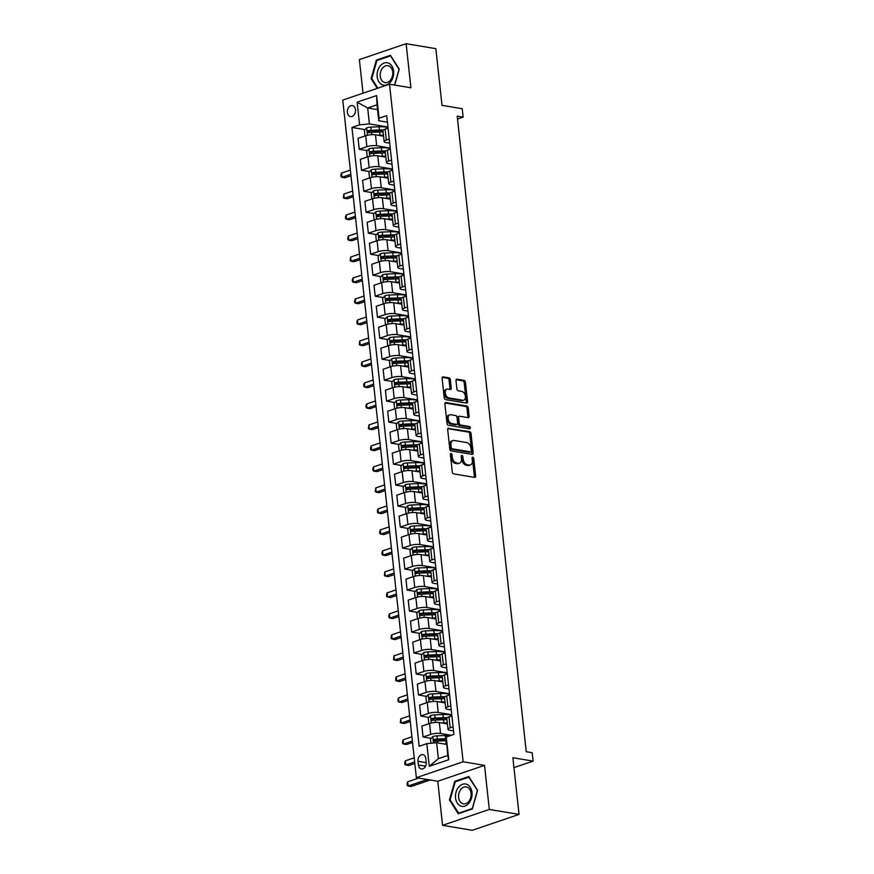 <?xml version="1.0" encoding="UTF-8"?>
<svg xmlns="http://www.w3.org/2000/svg" width="874" height="874" viewBox="0 0 874 874"><rect width="100%" height="100%" fill="white"/><g stroke="black" fill="none" stroke-linecap="round" stroke-linejoin="round"><path stroke-width="1.31" d="M451.082 453.508A1.202 0.776 71.2 0 0 450.383 454.524L452.284 472.036A1.715 1.103 71.2 0 0 453.639 473.883L474.648 477.401A1.715 1.103 71.2 0 0 475.019 477.368A1.715 1.103 71.2 0 0 475.631 475.948L473.73 458.435A1.202 0.776 71.2 0 0 472.091 458.162L472.342 460.423A5.484 3.529 71.2 0 1 470.376 464.99A5.484 3.529 71.2 0 1 469.185 465.077L467.426 464.782A5.484 3.529 71.2 0 1 463.122 458.883L462.87 456.61A1.202 0.776 71.2 0 0 461.243 456.337L461.483 458.61A5.484 3.529 71.2 0 1 459.516 463.176A5.484 3.529 71.2 0 1 458.326 463.264L456.578 462.969A5.484 3.529 71.2 0 1 452.262 457.069L452.022 454.797A1.202 0.776 71.2 0 0 451.082 453.508M347.371 112.451A5.583 4.031 -80.5 0 0 350.496 116.592A5.583 4.031 -80.5 0 0 355.467 109.709A5.583 4.031 -80.5 0 0 352.342 105.568A5.583 4.031 -80.5 0 0 347.371 112.451M450.339 379.709A1.715 1.103 71.2 0 0 448.996 377.863L443.096 376.88A1.715 1.103 71.2 0 0 442.725 376.913A1.715 1.103 71.2 0 0 442.113 378.333L444.221 397.79A1.715 1.103 71.2 0 0 445.565 399.626L466.574 403.143A1.715 1.103 71.2 0 0 466.945 403.111A1.715 1.103 71.2 0 0 467.568 401.69L465.449 382.233A1.715 1.103 71.2 0 0 464.105 380.398L456.982 379.207A1.715 1.103 71.2 0 0 456.61 379.229A1.715 1.103 71.2 0 0 455.999 380.66L456.905 388.985A1.715 1.103 71.2 0 0 458.249 390.82L461.778 391.41A4.578 2.95 71.2 0 1 465.263 395.605A4.578 2.95 71.2 0 1 463.733 400.161A4.578 2.95 71.2 0 1 462.739 400.237L448.908 397.921A4.578 2.95 71.2 0 1 445.423 393.726A4.578 2.95 71.2 0 1 446.953 389.17A4.578 2.95 71.2 0 1 447.947 389.105L450.252 389.487A1.715 1.103 71.2 0 0 450.623 389.465A1.715 1.103 71.2 0 0 451.246 388.034L450.339 379.709L449.072 380.135A1.715 1.103 71.2 0 0 447.728 378.3L442.233 377.382M489.309 809.444L484.524 765.362L437.776 781.247L442.561 825.329L489.309 809.444L519.036 814.404L512.885 757.736L533.096 761.112L532.19 752.722L526.235 751.727L457.189 116.122L463.133 117.116L462.226 108.726L442.015 105.339L435.853 48.671L406.126 43.7L359.378 59.596L363.027 93.201M484.524 765.362L463.122 761.778L389.509 84.199L410.911 87.782L406.126 43.7M448.668 428.14A1.715 1.103 71.2 0 0 448.296 428.173A1.715 1.103 71.2 0 0 447.674 429.593L449.793 449.05A1.715 1.103 71.2 0 0 451.137 450.886L472.146 454.404A1.715 1.103 71.2 0 0 472.517 454.371A1.715 1.103 71.2 0 0 473.14 452.951L471.02 433.504A1.715 1.103 71.2 0 0 469.677 431.658L447.98 428.38M447.007 423.42L444.888 403.963A1.715 1.103 71.2 0 1 445.511 402.543A1.715 1.103 71.2 0 1 445.882 402.51L466.891 406.028A1.715 1.103 71.2 0 1 468.235 407.863L469.141 416.188A1.715 1.103 71.2 0 1 468.53 417.619A1.715 1.103 71.2 0 1 468.158 417.641L459.637 416.221A1.715 1.103 71.2 0 0 459.265 416.253A1.715 1.103 71.2 0 0 458.642 417.674L459.243 423.202A1.715 1.103 71.2 0 0 460.587 425.037L469.458 426.523A1.202 0.776 71.2 0 1 469.709 428.828L448.351 425.256A1.715 1.103 71.2 0 1 447.007 423.42M519.036 814.404L472.288 830.3L442.561 825.329M426.228 762.303L425.824 758.61A5.408 3.911 -80.5 0 0 422.798 754.612A5.408 3.911 -80.5 0 0 417.991 761.276L418.395 764.969A5.408 3.911 -80.5 0 0 421.421 768.978A5.408 3.911 -80.5 0 0 426.228 762.303M463.122 761.778L416.363 777.674L342.761 100.095L389.509 84.199M446.275 737.033L448.744 759.703L429.287 766.312L426.818 743.643L436.629 742.725L438.366 758.676L447.717 755.497L446.275 737.033L453.923 734.433L386.701 115.63L379.054 118.23L378.759 120.743L377.022 104.793L367.67 107.972L369.407 123.922L387.936 127.014M365.037 129.625L351.949 127.44L419.17 746.243L426.818 743.643M351.949 127.44L359.596 124.84L357.138 102.171L376.596 95.561L379.054 118.23M437.776 781.247L416.363 777.674M457.506 119.028L463.133 117.116M513.956 767.623L533.096 761.112M436.629 742.725L446.505 744.375M377.546 109.621L367.67 107.972L357.138 102.171M367.32 150.623L359.225 149.268L358.045 138.354L365.682 135.754A6.981 1.748 -6.2 0 1 375.492 134.825L383.555 136.18M359.225 149.268L366.872 146.668A6.981 1.748 -6.2 0 1 376.683 145.75L390.219 148.012M369.604 171.61L361.508 170.255L360.317 159.341L367.965 156.741A6.981 1.748 -6.2 0 1 377.776 155.823L385.838 157.167M361.508 170.255L369.156 167.655A6.981 1.748 -6.2 0 1 378.966 166.737L392.492 168.999M371.876 192.597L363.792 191.253L362.601 180.328L370.248 177.739A6.981 1.748 -6.2 0 1 380.059 176.81L388.122 178.154M363.792 191.253L371.428 188.653A6.981 1.748 -6.2 0 1 381.239 187.724L394.775 189.986M374.159 213.595L366.064 212.24L364.884 201.326L372.532 198.726A6.981 1.748 -6.2 0 1 382.342 197.797L390.405 199.152M366.064 212.24L373.711 209.64A6.981 1.748 -6.2 0 1 383.522 208.722L397.058 210.984M376.443 234.582L368.347 233.227L367.167 222.313L374.804 219.713A6.981 1.748 -6.2 0 1 384.615 218.795L392.677 220.139M368.347 233.227L375.995 230.627A6.981 1.748 -6.2 0 1 385.805 229.709L399.342 231.971M378.715 255.569L370.631 254.225L369.44 243.3L377.087 240.711A6.981 1.748 -6.2 0 1 386.898 239.782L394.961 241.126M370.631 254.225L378.267 251.625A6.981 1.748 -6.2 0 1 388.078 250.696L401.614 252.957M380.998 276.566L372.914 275.212L371.723 264.298L379.371 261.697A6.981 1.748 -6.2 0 1 389.181 260.769L397.244 262.124M372.914 275.212L380.551 272.612A6.981 1.748 -6.2 0 1 390.361 271.694L403.897 273.955M383.282 297.553L375.186 296.199L374.006 285.285L381.643 282.684A6.981 1.748 -6.2 0 1 391.454 281.767L399.516 283.11M375.186 296.199L382.834 293.598A6.981 1.748 -6.2 0 1 392.644 292.681L406.181 294.942M385.565 318.54L377.47 317.196L376.279 306.271L383.926 303.682A6.981 1.748 -6.2 0 1 393.737 302.754L401.8 304.108M377.47 317.196L385.117 314.596A6.981 1.748 -6.2 0 1 394.928 313.668L408.464 315.929M387.838 339.538L379.753 338.183L378.562 327.269L386.21 324.669A6.981 1.748 -6.2 0 1 396.02 323.751L404.083 325.095M379.753 338.183L387.39 335.583A6.981 1.748 -6.2 0 1 397.2 334.666L410.736 336.927M390.121 360.525L382.025 359.17L380.846 348.256L388.493 345.656A6.981 1.748 -6.2 0 1 398.304 344.738L406.366 346.082M382.025 359.17L389.673 356.57A6.981 1.748 -6.2 0 1 399.484 355.652L413.02 357.914M392.404 381.512L384.309 380.168L383.129 369.254L390.765 366.654A6.981 1.748 -6.2 0 1 400.576 365.725L408.639 367.08M384.309 380.168L391.956 377.568A6.981 1.748 -6.2 0 1 401.767 376.639L415.303 378.901M394.677 402.51L386.592 401.155L385.401 390.241L393.049 387.641A6.981 1.748 -6.2 0 1 402.859 386.723L410.922 388.067M386.592 401.155L394.24 398.555A6.981 1.748 -6.2 0 1 404.05 397.637L417.575 399.899M396.96 423.497L388.875 422.142L387.685 411.228L395.332 408.628A6.981 1.748 -6.2 0 1 405.143 407.71L413.205 409.054M388.875 422.142L396.512 419.542A6.981 1.748 -6.2 0 1 406.323 418.624L419.859 420.886M399.243 444.484L391.148 443.14L389.968 432.226L397.604 429.626A6.981 1.748 -6.2 0 1 407.415 428.697L415.478 430.052M391.148 443.14L398.795 440.54A6.981 1.748 -6.2 0 1 408.606 439.611L422.142 441.873M401.527 465.481L393.431 464.127L392.24 453.213L399.888 450.613A6.981 1.748 -6.2 0 1 409.698 449.695L417.761 451.039M393.431 464.127L401.079 461.527A6.981 1.748 -6.2 0 1 410.889 460.609L424.425 462.87M403.799 486.468L395.714 485.114L394.524 474.2L402.171 471.599A6.981 1.748 -6.2 0 1 411.982 470.682L420.044 472.026M395.714 485.114L403.351 482.514A6.981 1.748 -6.2 0 1 413.162 481.596L426.698 483.857M406.082 507.455L397.987 506.112L396.807 495.197L404.454 492.597A6.981 1.748 -6.2 0 1 414.265 491.669L422.328 493.023M397.987 506.112L405.634 503.511A6.981 1.748 -6.2 0 1 415.445 502.583L428.981 504.844M408.366 528.453L400.27 527.098L399.09 516.184L406.727 513.584A6.981 1.748 -6.2 0 1 416.537 512.667L424.6 514.01M400.27 527.098L407.918 524.498A6.981 1.748 -6.2 0 1 417.728 523.581L431.264 525.842M410.649 549.44L402.553 548.085L401.363 537.171L409.01 534.571A6.981 1.748 -6.2 0 1 418.821 533.653L426.883 534.997M402.553 548.085L410.201 545.496A6.981 1.748 -6.2 0 1 420.012 544.568L433.548 546.829M412.921 570.427L404.837 569.083L403.646 558.169L411.293 555.569A6.981 1.748 -6.2 0 1 421.104 554.64L429.167 555.995M404.837 569.083L412.473 566.483A6.981 1.748 -6.2 0 1 422.284 565.554L435.82 567.816M415.205 591.425L407.109 590.07L405.929 579.156L413.577 576.556A6.981 1.748 -6.2 0 1 423.387 575.638L431.45 576.982M407.109 590.07L414.757 587.47A6.981 1.748 -6.2 0 1 424.567 586.552L438.103 588.814M417.488 612.412L409.393 611.057L408.213 600.143L415.849 597.543A6.981 1.748 -6.2 0 1 425.66 596.625L433.723 597.969M409.393 611.057L417.04 608.468A6.981 1.748 -6.2 0 1 426.851 607.539L440.387 609.801M419.76 633.41L411.676 632.055L410.485 621.141L418.133 618.541A6.981 1.748 -6.2 0 1 427.943 617.612L436.006 618.967M411.676 632.055L419.323 629.455A6.981 1.748 -6.2 0 1 429.134 628.526L442.659 630.788M422.044 654.397L413.959 653.042L412.768 642.128L420.416 639.528A6.981 1.748 -6.2 0 1 430.227 638.61L438.289 639.954M413.959 653.042L421.596 650.442A6.981 1.748 -6.2 0 1 431.406 649.524L444.942 651.786M424.327 675.384L416.232 674.029L415.052 663.115L422.688 660.515A6.981 1.748 -6.2 0 1 432.499 659.597L440.562 660.941M416.232 674.029L423.879 671.44A6.981 1.748 -6.2 0 1 433.69 670.511L447.226 672.772M426.61 696.381L418.515 695.027L417.324 684.113L424.972 681.512A6.981 1.748 -6.2 0 1 434.782 680.584L442.845 681.939M418.515 695.027L426.162 692.426A6.981 1.748 -6.2 0 1 435.973 691.498L449.509 693.759M428.883 717.368L420.798 716.014L419.607 705.1L427.255 702.499A6.981 1.748 -6.2 0 1 437.066 701.582L445.128 702.925M420.798 716.014L428.435 713.413A6.981 1.748 -6.2 0 1 438.245 712.496L451.782 714.757M431.166 738.355L423.071 737L421.891 726.086L429.538 723.497A6.981 1.748 -6.2 0 1 439.349 722.569L447.412 723.912M423.071 737L430.718 734.411A6.981 1.748 -6.2 0 1 440.529 733.483L451.388 735.296M453.54 730.915L449.881 730.303A6.981 1.748 -6.2 0 1 448.001 729.342A6.981 1.748 -6.2 0 1 450.176 727.791L453.093 726.797M451.257 709.928L447.597 709.317A6.981 1.748 -6.2 0 1 445.718 708.355A6.981 1.748 -6.2 0 1 447.903 706.804L450.809 705.81M448.985 688.941L445.325 688.33A6.981 1.748 -6.2 0 1 443.435 687.357A6.981 1.748 -6.2 0 1 445.62 685.806L448.537 684.823M446.701 667.944L443.042 667.332A6.981 1.748 -6.2 0 1 441.151 666.37A6.981 1.748 -6.2 0 1 443.337 664.819L446.253 663.825M444.418 646.957L440.758 646.345A6.981 1.748 -6.2 0 1 438.879 645.383A6.981 1.748 -6.2 0 1 441.053 643.832L443.97 642.838M442.135 625.959L438.475 625.347A6.981 1.748 -6.2 0 1 436.596 624.386A6.981 1.748 -6.2 0 1 438.781 622.834L441.687 621.851M439.862 604.972L436.202 604.36A6.981 1.748 -6.2 0 1 434.312 603.399A6.981 1.748 -6.2 0 1 436.497 601.847L439.414 600.853M437.579 583.985L433.919 583.373A6.981 1.748 -6.2 0 1 432.04 582.412A6.981 1.748 -6.2 0 1 434.214 580.86L437.131 579.866M435.296 562.987L431.636 562.375A6.981 1.748 -6.2 0 1 429.757 561.414A6.981 1.748 -6.2 0 1 431.931 559.863L434.848 558.879M433.012 542L429.353 541.388A6.981 1.748 -6.2 0 1 427.473 540.427A6.981 1.748 -6.2 0 1 429.658 538.876L432.575 537.881M430.74 521.013L427.08 520.401A6.981 1.748 -6.2 0 1 425.19 519.44A6.981 1.748 -6.2 0 1 427.375 517.889L430.292 516.895M428.457 500.015L424.797 499.404A6.981 1.748 -6.2 0 1 422.918 498.442A6.981 1.748 -6.2 0 1 425.092 496.891L428.009 495.908M426.173 479.028L422.513 478.417A6.981 1.748 -6.2 0 1 420.634 477.455A6.981 1.748 -6.2 0 1 422.819 475.904L425.725 474.91M423.901 458.042L420.241 457.43A6.981 1.748 -6.2 0 1 418.351 456.457A6.981 1.748 -6.2 0 1 420.536 454.917L423.453 453.923M421.618 437.044L417.958 436.432A6.981 1.748 -6.2 0 1 416.068 435.471A6.981 1.748 -6.2 0 1 418.253 433.919L421.17 432.936M419.334 416.057L415.674 415.445A6.981 1.748 -6.2 0 1 413.795 414.484A6.981 1.748 -6.2 0 1 415.969 412.932L418.886 411.938M417.051 395.07L413.391 394.458A6.981 1.748 -6.2 0 1 411.512 393.486A6.981 1.748 -6.2 0 1 413.697 391.945L416.603 390.951M414.779 374.072L411.119 373.46A6.981 1.748 -6.2 0 1 409.229 372.499A6.981 1.748 -6.2 0 1 411.414 370.947L414.331 369.964M412.495 353.085L408.835 352.473A6.981 1.748 -6.2 0 1 406.956 351.512A6.981 1.748 -6.2 0 1 409.13 349.961L412.047 348.966M410.212 332.098L406.552 331.486A6.981 1.748 -6.2 0 1 404.673 330.514A6.981 1.748 -6.2 0 1 406.847 328.974L409.764 327.979M407.94 311.1L404.28 310.488A6.981 1.748 -6.2 0 1 402.39 309.527A6.981 1.748 -6.2 0 1 404.575 307.976L407.492 306.993M405.656 290.113L401.996 289.502A6.981 1.748 -6.2 0 1 400.106 288.54A6.981 1.748 -6.2 0 1 402.291 286.989L405.208 285.995M403.373 269.126L399.713 268.515A6.981 1.748 -6.2 0 1 397.834 267.542A6.981 1.748 -6.2 0 1 400.008 266.002L402.925 265.008M401.09 248.129L397.43 247.517A6.981 1.748 -6.2 0 1 395.551 246.555A6.981 1.748 -6.2 0 1 397.736 245.004L400.642 244.021M398.817 227.142L395.157 226.53A6.981 1.748 -6.2 0 1 393.267 225.568A6.981 1.748 -6.2 0 1 395.452 224.017L398.369 223.023M396.534 206.155L392.874 205.543A6.981 1.748 -6.2 0 1 390.984 204.571A6.981 1.748 -6.2 0 1 393.169 203.03L396.086 202.036M394.25 185.157L390.591 184.545A6.981 1.748 -6.2 0 1 388.712 183.584A6.981 1.748 -6.2 0 1 390.886 182.032L393.803 181.049M391.967 164.17L388.307 163.558A6.981 1.748 -6.2 0 1 386.428 162.597A6.981 1.748 -6.2 0 1 388.613 161.045L391.53 160.051M389.695 143.183L386.035 142.571A6.981 1.748 -6.2 0 1 384.145 141.599A6.981 1.748 -6.2 0 1 386.33 140.058L389.247 139.064M387.411 122.185L378.759 120.743M445.401 740.737L438.508 739.579M443.129 719.75L436.224 718.592M440.846 698.752L433.941 697.605M438.562 677.765L431.669 676.607M436.279 656.778L429.385 655.62M434.007 635.78L427.102 634.633M431.723 614.793L424.819 613.635M429.44 593.807L422.546 592.648M427.168 572.809L420.263 571.662M424.884 551.822L417.98 550.664M422.601 530.835L415.696 529.677M420.318 509.837L413.424 508.69M418.045 488.85L411.141 487.692M415.762 467.863L408.857 466.705M413.478 446.865L406.585 445.718M411.195 425.878L404.301 424.72M408.923 404.891L402.018 403.733M406.639 383.894L399.735 382.746M404.356 362.907L397.462 361.749M402.084 341.92L395.179 340.762M399.8 320.922L392.896 319.775M397.517 299.935L390.612 298.777M395.234 278.948L388.34 277.79M392.961 257.95L386.057 256.803M390.678 236.963L383.773 235.805M388.395 215.965L381.501 214.818M386.111 194.978L379.218 193.831M383.839 173.992L376.934 172.833M381.556 152.994L374.651 151.847M379.272 132.007L372.379 130.86M448.001 729.342L446.811 718.428A6.981 1.748 -6.2 0 1 448.996 716.877L451.913 715.882M445.718 708.355L444.527 697.43A6.981 1.748 -6.2 0 1 446.712 695.89L449.629 694.896M428.326 678.344L429.156 676.749A2.36 0.59 -6.2 0 1 429.975 676.684L438.224 676.345A11.078 2.775 -6.2 0 1 442.244 676.41A6.981 1.748 -6.2 0 1 444.429 674.892L447.346 673.909M426.042 657.357L426.873 655.762A2.36 0.59 -6.2 0 1 427.703 655.686L435.94 655.347A11.078 2.775 -6.2 0 1 439.972 655.424A6.981 1.748 -6.2 0 1 442.157 653.905L445.063 652.911M438.879 645.383L437.688 634.458A6.981 1.748 -6.2 0 1 439.873 632.918L442.79 631.924M436.596 624.386L435.405 613.472A6.981 1.748 -6.2 0 1 437.59 611.92L440.507 610.937M419.203 594.386L420.033 592.791A2.36 0.59 -6.2 0 1 420.853 592.714L429.101 592.375A11.078 2.775 -6.2 0 1 433.122 592.452A6.981 1.748 -6.2 0 1 435.307 590.933L438.224 589.939M432.04 582.412L430.849 571.487A6.981 1.748 -6.2 0 1 433.034 569.946L435.94 568.952M429.757 561.414L428.566 550.5A6.981 1.748 -6.2 0 1 430.751 548.948L433.668 547.965M427.473 540.427L426.293 529.513A6.981 1.748 -6.2 0 1 428.468 527.962L431.385 526.967M410.081 510.427L410.911 508.832A2.36 0.59 -6.2 0 1 411.741 508.755L419.979 508.417A11.078 2.775 -6.2 0 1 424.01 508.482A6.981 1.748 -6.2 0 1 426.184 506.975L429.101 505.98M422.918 498.442L421.727 487.528A6.981 1.748 -6.2 0 1 423.912 485.977L426.829 484.994M420.634 477.455L419.444 466.541A6.981 1.748 -6.2 0 1 421.629 464.99L424.546 463.996M403.242 447.455L404.072 445.86A2.36 0.59 -6.2 0 1 404.891 445.784L413.14 445.445A11.078 2.775 -6.2 0 1 417.16 445.511A6.981 1.748 -6.2 0 1 419.345 444.003L422.262 443.009M400.958 426.457L401.789 424.862A2.36 0.59 -6.2 0 1 402.619 424.797L410.856 424.458A11.078 2.775 -6.2 0 1 414.888 424.524A6.981 1.748 -6.2 0 1 417.073 423.005L419.979 422.022M413.795 414.484L412.604 403.57A6.981 1.748 -6.2 0 1 414.789 402.018L417.706 401.024M411.512 393.486L410.321 382.572A6.981 1.748 -6.2 0 1 412.506 381.031L415.423 380.037M394.119 363.486L394.95 361.891A2.36 0.59 -6.2 0 1 395.78 361.825L404.017 361.486A11.078 2.775 -6.2 0 1 408.049 361.552A6.981 1.748 -6.2 0 1 410.223 360.033L413.14 359.05M406.956 351.512L405.765 340.598A6.981 1.748 -6.2 0 1 407.95 339.046L410.867 338.052M404.673 330.514L403.482 319.6A6.981 1.748 -6.2 0 1 405.667 318.06L408.584 317.065M402.39 309.527L401.21 298.613A6.981 1.748 -6.2 0 1 403.384 297.062L406.301 296.078M384.997 279.527L385.827 277.932A2.36 0.59 -6.2 0 1 386.658 277.856L394.895 277.517A11.078 2.775 -6.2 0 1 398.926 277.582A6.981 1.748 -6.2 0 1 401.1 276.075L404.017 275.081M397.834 267.542L396.643 256.628A6.981 1.748 -6.2 0 1 398.828 255.088L401.745 254.094M395.551 246.555L394.36 235.641A6.981 1.748 -6.2 0 1 396.545 234.09L399.462 233.096M393.267 225.568L392.087 214.654A6.981 1.748 -6.2 0 1 394.261 213.103L397.178 212.109M375.875 195.568L376.705 193.973A2.36 0.59 -6.2 0 1 377.535 193.897L385.773 193.558A11.078 2.775 -6.2 0 1 389.804 193.624A6.981 1.748 -6.2 0 1 391.989 192.116L394.895 191.122M388.712 183.584L387.521 172.67A6.981 1.748 -6.2 0 1 389.706 171.118L392.623 170.124M386.428 162.597L385.237 151.683A6.981 1.748 -6.2 0 1 387.422 150.131L390.339 149.137M369.036 132.597L369.866 130.991A2.36 0.59 -6.2 0 1 370.696 130.925L378.934 130.587A11.078 2.775 -6.2 0 1 382.965 130.652A6.981 1.748 -6.2 0 1 385.139 129.133L388.056 128.15M369.407 123.922L359.596 124.84M438.366 758.676L429.287 766.312M447.717 755.497L448.744 759.703M376.596 95.561L377.022 104.793M477.597 790.347L468.792 776.538L454.72 781.323L449.444 799.918L458.238 813.738L472.321 808.953L477.597 790.347M394.709 85.073L399.243 69.112L390.449 55.302L376.366 60.087L371.089 78.682L377.262 88.372M450.274 800.06L449.444 799.918M455.988 781.531L454.72 781.323M377.634 60.295L376.366 60.087M371.92 78.824L371.089 78.682M450.372 454.305A1.202 0.776 71.2 0 1 450.755 455.234L451.006 457.495A5.484 3.529 71.2 0 0 455.31 463.395L456.578 462.969M459.516 463.176L458.249 463.602A5.484 3.529 71.2 0 1 457.058 463.69L455.31 463.395M470.376 464.99L469.109 465.416A5.484 3.529 71.2 0 1 467.918 465.503L466.17 465.208A5.484 3.529 71.2 0 1 461.854 459.309L461.614 457.047A1.202 0.776 71.2 0 0 461.232 456.119M474.243 477.324A1.715 1.103 71.2 0 0 474.374 476.374L472.463 458.861A1.202 0.776 71.2 0 0 472.091 457.932M471.742 454.338A1.715 1.103 71.2 0 0 471.873 453.377L469.764 433.93A1.715 1.103 71.2 0 0 468.409 432.084L447.805 428.642M451.224 447.51A1.202 0.776 71.2 0 0 452.175 448.799L470.616 451.88A1.202 0.776 71.2 0 0 471.304 450.864L471.042 448.471A5.484 3.529 71.2 0 0 466.738 442.572L454.13 440.463A5.484 3.529 71.2 0 0 452.94 440.551A5.484 3.529 71.2 0 0 450.973 445.117L451.224 447.51L449.968 447.936A1.202 0.776 71.2 0 0 450.908 449.225L452.175 448.799M469.83 452.142A1.202 0.776 71.2 0 1 469.349 452.306L450.908 449.225M452.94 440.551L451.672 440.988A5.484 3.529 71.2 0 0 449.706 445.543L450.973 445.117M449.968 447.936L449.706 445.543M445.019 403.012L465.623 406.454L466.891 406.028M467.754 417.575A1.715 1.103 71.2 0 0 467.874 416.625L466.978 408.3A1.715 1.103 71.2 0 0 465.623 406.454M458.369 416.647A1.715 1.103 71.2 0 0 457.998 416.679A1.715 1.103 71.2 0 0 457.386 418.1L457.976 423.628A1.715 1.103 71.2 0 0 459.331 425.474L468.202 426.949L469.458 426.523M469.119 428.73A1.202 0.776 71.2 0 0 468.202 426.949M450.787 414.746A4.578 2.95 71.2 0 0 449.793 414.811A4.578 2.95 71.2 0 0 448.275 419.367A4.578 2.95 71.2 0 0 451.749 423.562L456.621 424.382A1.715 1.103 71.2 0 0 456.993 424.349A1.715 1.103 71.2 0 0 457.615 422.929L457.015 417.401A1.715 1.103 71.2 0 0 455.66 415.554L450.787 414.746M449.793 414.811L448.537 415.248A4.578 2.95 71.2 0 0 447.007 419.804A4.578 2.95 71.2 0 0 450.481 423.988L451.749 423.562M456.042 424.578A1.715 1.103 71.2 0 1 455.736 424.775A1.715 1.103 71.2 0 1 455.354 424.808L450.481 423.988M449.848 389.422A1.715 1.103 71.2 0 0 449.979 388.46L449.072 380.135M446.953 389.17L445.685 389.607A4.578 2.95 71.2 0 0 444.167 394.163A4.578 2.95 71.2 0 0 447.641 398.347L448.908 397.921M463.733 400.161L462.466 400.587A4.578 2.95 71.2 0 1 461.472 400.663L447.641 398.347M466.17 403.078A1.715 1.103 71.2 0 0 466.301 402.116L464.192 382.67A1.715 1.103 71.2 0 0 462.849 380.824L456.13 379.698M444.211 743.993L446.155 743.916A13.35 3.343 -6.2 0 1 446.45 743.905M430.948 743.261L430.5 739.087L432.838 736.542A4.621 1.158 -6.2 0 1 437 735.853L445.248 735.515A13.35 3.343 -6.2 0 1 450.416 735.624M446.079 738.683A13.35 3.343 173.8 0 0 445.587 738.705L437.35 739.043A4.621 1.158 173.8 0 0 434.28 739.437L434.498 741.458A4.621 1.158 -6.2 0 1 437.568 741.065L445.806 740.726A13.35 3.343 -6.2 0 1 446.111 740.704M435.165 741.327L435.995 739.721A2.36 0.59 -6.2 0 1 436.825 739.655L445.063 739.317A11.078 2.775 -6.2 0 1 446.013 739.284M418.668 778.057L407.645 781.804L408.103 786.01L411.075 786.502L430.227 779.99M427.255 779.499L408.103 786.01L407.218 785.453L407.033 783.77L407.645 781.804M444.899 723.497A11.078 2.775 -6.2 0 1 447.368 723.596M441.927 723.006L443.872 722.918A13.35 3.343 -6.2 0 1 447.302 722.907M429.735 723.421L428.763 723.137L428.216 718.089L430.565 715.555A4.621 1.158 -6.2 0 1 434.717 714.866L442.965 714.528A13.35 3.343 -6.2 0 1 451.858 715.445M447.237 717.729A13.35 3.343 173.8 0 0 443.315 717.718L435.066 718.057A4.621 1.158 173.8 0 0 431.996 718.45L432.215 720.46A4.621 1.158 -6.2 0 1 435.285 720.067L443.533 719.728A13.35 3.343 -6.2 0 1 446.953 719.717M432.881 720.329L433.712 718.734A2.36 0.59 -6.2 0 1 434.542 718.657L442.79 718.319A11.078 2.775 -6.2 0 1 446.811 718.395M414.21 757.813L405.361 760.817L405.82 765.012L408.792 765.515L414.822 763.461M414.669 762.008L405.82 765.012L404.935 764.466L404.749 762.784L405.361 760.817M442.615 702.51A11.078 2.775 -6.2 0 1 445.095 702.609M439.644 702.008L441.599 701.931A13.35 3.343 -6.2 0 1 445.019 701.92M427.452 702.434L426.479 702.139L425.933 697.102L428.282 694.568A4.621 1.158 -6.2 0 1 432.433 693.869L440.682 693.53A13.35 3.343 -6.2 0 1 449.575 694.448M444.953 696.742A13.35 3.343 173.8 0 0 441.031 696.72L432.783 697.059A4.621 1.158 173.8 0 0 429.724 697.463L429.942 699.473A4.621 1.158 -6.2 0 1 433.001 699.08L441.25 698.741A13.35 3.343 -6.2 0 1 444.669 698.73M430.609 699.342L431.428 697.747A2.36 0.59 -6.2 0 1 432.259 697.671L440.507 697.332A11.078 2.775 -6.2 0 1 444.527 697.397M411.927 736.815L403.089 739.83L403.537 744.025L406.508 744.517L412.539 742.474M412.386 741.021L403.537 744.025L402.652 743.468L402.466 741.797L403.089 739.83M440.332 681.512A11.078 2.775 -6.2 0 1 442.812 681.611M437.371 681.021L439.316 680.944A13.35 3.343 -6.2 0 1 442.736 680.933M425.168 681.447L424.207 681.152L423.65 676.115L425.999 673.57A4.621 1.158 -6.2 0 1 430.161 672.882L438.409 672.543A13.35 3.343 -6.2 0 1 447.302 673.461M442.67 675.744A13.35 3.343 173.8 0 0 438.748 675.733L430.5 676.072A4.621 1.158 173.8 0 0 427.441 676.465L427.659 678.486A4.621 1.158 -6.2 0 1 430.729 678.093L438.966 677.743A13.35 3.343 -6.2 0 1 442.386 677.743M409.644 715.828L400.805 718.832L401.264 723.038L404.236 723.53L410.267 721.476M410.103 720.023L401.264 723.038L400.368 722.481L400.805 718.832M438.06 660.526A11.078 2.775 -6.2 0 1 440.529 660.624M435.088 660.034L437.033 659.946A13.35 3.343 -6.2 0 1 440.452 659.936M422.896 660.449L421.923 660.165L421.377 655.118L423.715 652.583A4.621 1.158 -6.2 0 1 427.878 651.895L436.126 651.556A13.35 3.343 -6.2 0 1 445.019 652.474M440.387 654.757A13.35 3.343 173.8 0 0 436.476 654.746L428.227 655.085A4.621 1.158 173.8 0 0 425.157 655.478L425.376 657.488A4.621 1.158 -6.2 0 1 428.446 657.095L436.694 656.756A13.35 3.343 -6.2 0 1 440.114 656.745M407.371 694.841L398.522 697.845L398.981 702.041L401.953 702.543L407.983 700.489M407.819 699.036L398.981 702.041L398.096 701.494L397.91 699.812L398.522 697.845M458.621 787.113A11.34 8.194 -80.5 0 0 457.233 803.053A11.34 8.194 -80.5 0 0 468.89 803.228A11.34 8.194 -80.5 0 0 470.278 787.299A11.34 8.194 -80.5 0 0 458.621 787.113M460.948 789.255A8.587 6.205 -80.5 0 0 458.708 798.093A8.587 6.205 -80.5 0 0 463.428 803.829A8.587 6.205 -80.5 0 0 468.726 801.458A8.587 6.205 -80.5 0 0 470.966 792.62A8.587 6.205 -80.5 0 0 466.257 786.884A8.587 6.205 -80.5 0 0 460.948 789.255M477.401 790.533L472.277 808.559L458.642 813.191L450.11 799.808L455.234 781.793L468.868 777.161L477.532 790.566M459.429 813.323L458.642 813.191M393.617 71.144A11.34 8.194 -80.5 0 0 384.221 63.015A11.34 8.194 -80.5 0 0 377.186 76.726A11.34 8.194 -80.5 0 0 386.592 84.854A11.34 8.194 -80.5 0 0 393.617 71.144M392.71 72.007A8.587 6.205 -80.5 0 0 387.903 65.648A8.587 6.205 -80.5 0 0 380.266 76.235A8.587 6.205 -80.5 0 0 385.073 82.582A8.587 6.205 -80.5 0 0 392.71 72.007M377.874 88.154L371.767 78.573L376.88 60.557L390.514 55.914L399.047 69.297L394.578 85.051M435.776 639.539A11.078 2.775 -6.2 0 1 438.256 639.637M432.805 639.036L434.76 638.96A13.35 3.343 -6.2 0 1 438.18 638.949M420.613 639.462L419.64 639.167L419.094 634.131L421.443 631.596A4.621 1.158 -6.2 0 1 425.594 630.897L433.843 630.558A13.35 3.343 -6.2 0 1 442.736 631.476M438.114 633.77A13.35 3.343 173.8 0 0 434.192 633.748L425.944 634.087A4.621 1.158 173.8 0 0 422.885 634.491L423.103 636.501A4.621 1.158 -6.2 0 1 426.162 636.108L434.411 635.769A13.35 3.343 -6.2 0 1 437.83 635.759M423.759 636.37L424.589 634.775A2.36 0.59 -6.2 0 1 425.419 634.699L433.668 634.36A11.078 2.775 -6.2 0 1 437.688 634.426M405.088 673.843L396.239 676.858L396.698 681.054L399.669 681.545L405.7 679.502M405.547 678.049L396.698 681.054L395.813 680.496L395.627 678.825L396.239 676.858M433.493 618.541A11.078 2.775 -6.2 0 1 435.973 618.639M430.532 618.049L432.477 617.973A13.35 3.343 -6.2 0 1 435.897 617.962M418.329 618.475L417.357 618.18L416.811 613.144L419.159 610.598A4.621 1.158 -6.2 0 1 423.322 609.91L431.559 609.571A13.35 3.343 -6.2 0 1 440.463 610.489M435.831 612.772A13.35 3.343 173.8 0 0 431.909 612.761L423.661 613.1A4.621 1.158 173.8 0 0 420.602 613.493L420.82 615.514A4.621 1.158 -6.2 0 1 423.879 615.121L432.127 614.772A13.35 3.343 -6.2 0 1 435.547 614.772M421.487 615.372L422.306 613.777A2.36 0.59 -6.2 0 1 423.136 613.712L431.385 613.373A11.078 2.775 -6.2 0 1 435.405 613.439M402.805 652.856L393.966 655.861L394.414 660.067L397.397 660.558L403.417 658.504M403.264 657.051L394.414 660.067L393.529 659.509L393.966 655.861M431.21 597.554A11.078 2.775 -6.2 0 1 433.69 597.652M428.249 597.062L430.194 596.975A13.35 3.343 -6.2 0 1 433.613 596.964M416.046 597.477L415.084 597.193L414.538 592.146L416.876 589.611A4.621 1.158 -6.2 0 1 421.039 588.923L429.287 588.584A13.35 3.343 -6.2 0 1 438.18 589.502M433.548 591.785A13.35 3.343 173.8 0 0 429.626 591.774L421.388 592.113A4.621 1.158 173.8 0 0 418.318 592.506L418.537 594.517A4.621 1.158 -6.2 0 1 421.607 594.123L429.844 593.785A13.35 3.343 -6.2 0 1 433.275 593.774M400.521 631.869L391.683 634.874L392.142 639.069L395.114 639.571L401.144 637.517M400.98 636.064L392.142 639.069L391.257 638.523L391.071 636.84L391.683 634.874M428.937 576.567A11.078 2.775 -6.2 0 1 431.406 576.665M425.966 576.064L427.91 575.988A13.35 3.343 -6.2 0 1 431.341 575.977M413.773 576.49L412.801 576.195L412.255 571.159L414.593 568.624A4.621 1.158 -6.2 0 1 418.755 567.925L427.004 567.587A13.35 3.343 -6.2 0 1 435.897 568.504M431.275 570.798A13.35 3.343 173.8 0 0 427.353 570.777L419.105 571.115A4.621 1.158 173.8 0 0 416.035 571.52L416.253 573.53A4.621 1.158 -6.2 0 1 419.323 573.136L427.572 572.798A13.35 3.343 -6.2 0 1 430.991 572.787M416.92 573.399L417.75 571.804A2.36 0.59 -6.2 0 1 418.58 571.727L426.829 571.388A11.078 2.775 -6.2 0 1 430.849 571.454M398.249 610.871L389.4 613.887L389.859 618.082L392.83 618.574L398.861 616.531M398.697 615.077L389.859 618.082L388.974 617.525L388.788 615.853L389.4 613.887M426.654 555.569A11.078 2.775 -6.2 0 1 429.134 555.667M423.682 555.077L425.638 554.99A13.35 3.343 -6.2 0 1 429.058 554.99M411.49 555.503L410.518 555.208L409.972 550.172L412.32 547.627A4.621 1.158 -6.2 0 1 416.472 546.938L424.72 546.6A13.35 3.343 -6.2 0 1 433.613 547.517M428.992 549.801A13.35 3.343 173.8 0 0 425.07 549.79L416.822 550.128A4.621 1.158 173.8 0 0 413.763 550.522L413.981 552.543A4.621 1.158 -6.2 0 1 417.04 552.139L425.288 551.8A13.35 3.343 -6.2 0 1 428.708 551.8M414.647 552.401L415.467 550.806A2.36 0.59 -6.2 0 1 416.297 550.74L424.546 550.402A11.078 2.775 -6.2 0 1 428.566 550.467M395.966 589.884L387.127 592.889L387.575 597.084L390.547 597.587L396.577 595.533M396.425 594.08L387.575 597.084L386.69 596.538L386.505 594.855L387.127 592.889M424.371 534.582A11.078 2.775 -6.2 0 1 426.851 534.68M421.41 534.08L423.355 534.003A13.35 3.343 -6.2 0 1 426.774 533.992M409.207 534.506L408.234 534.211L407.688 529.174L410.037 526.64A4.621 1.158 -6.2 0 1 414.2 525.951L422.437 525.613A13.35 3.343 -6.2 0 1 431.341 526.53M426.709 528.814A13.35 3.343 173.8 0 0 422.787 528.803L414.538 529.141A4.621 1.158 173.8 0 0 411.479 529.535L411.698 531.545A4.621 1.158 -6.2 0 1 414.757 531.152L423.005 530.813A13.35 3.343 -6.2 0 1 426.425 530.802M412.364 531.414L413.194 529.819A2.36 0.59 -6.2 0 1 414.014 529.742L422.262 529.404A11.078 2.775 -6.2 0 1 426.283 529.48M393.682 568.898L384.844 571.902L385.303 576.097L388.274 576.6L394.294 574.546M394.141 573.093L385.303 576.097L384.407 575.551L384.844 571.902M422.098 513.595A11.078 2.775 -6.2 0 1 424.567 513.693M419.127 513.093L421.071 513.016A13.35 3.343 -6.2 0 1 424.491 513.005M406.934 513.519L405.962 513.224L405.416 508.187L407.754 505.653A4.621 1.158 -6.2 0 1 411.916 504.954L420.165 504.615A13.35 3.343 -6.2 0 1 429.058 505.533M424.425 507.827A13.35 3.343 173.8 0 0 420.503 507.805L412.266 508.144A4.621 1.158 173.8 0 0 409.196 508.537L409.414 510.558A4.621 1.158 -6.2 0 1 412.484 510.165L420.722 509.826A13.35 3.343 -6.2 0 1 424.152 509.815M391.41 547.9L382.561 550.915L383.02 555.11L385.991 555.602L392.022 553.559M391.858 552.106L383.02 555.11L382.135 554.553L381.949 552.881L382.561 550.915M419.815 492.597A11.078 2.775 -6.2 0 1 422.284 492.696M416.843 492.106L418.788 492.018A13.35 3.343 -6.2 0 1 422.218 492.018M404.651 492.532L403.679 492.237L403.132 487.2L405.481 484.655A4.621 1.158 -6.2 0 1 409.633 483.967L417.881 483.628A13.35 3.343 -6.2 0 1 426.774 484.546M422.153 486.829A13.35 3.343 173.8 0 0 418.231 486.818L409.982 487.157A4.621 1.158 173.8 0 0 406.913 487.55L407.131 489.571A4.621 1.158 -6.2 0 1 410.201 489.167L418.449 488.828A13.35 3.343 -6.2 0 1 421.869 488.828M407.797 489.429L408.628 487.834A2.36 0.59 -6.2 0 1 409.458 487.768L417.706 487.43A11.078 2.775 -6.2 0 1 421.727 487.495M389.127 526.913L380.277 529.917L380.736 534.112L383.708 534.615L389.738 532.561M389.586 531.108L380.736 534.112L379.851 533.566L379.666 531.884L380.277 529.917M417.532 471.61A11.078 2.775 -6.2 0 1 420.012 471.709M414.571 471.108L416.516 471.031A13.35 3.343 -6.2 0 1 419.935 471.02M402.368 471.534L401.395 471.239L400.849 466.203L403.198 463.668A4.621 1.158 -6.2 0 1 407.35 462.98L415.598 462.641A13.35 3.343 -6.2 0 1 424.491 463.559M419.87 465.842A13.35 3.343 173.8 0 0 415.948 465.831L407.699 466.17A4.621 1.158 173.8 0 0 404.64 466.563L404.859 468.573A4.621 1.158 -6.2 0 1 407.918 468.18L416.166 467.841A13.35 3.343 -6.2 0 1 419.586 467.83M405.525 468.442L406.344 466.847A2.36 0.59 -6.2 0 1 407.175 466.771L415.423 466.432A11.078 2.775 -6.2 0 1 419.444 466.508M386.843 505.926L378.005 508.93L378.453 513.125L381.435 513.628L387.455 511.574M387.302 510.121L378.453 513.125L377.568 512.579L377.382 510.897L378.005 508.93M415.248 450.613A11.078 2.775 -6.2 0 1 417.728 450.722M412.288 450.121L414.232 450.044A13.35 3.343 -6.2 0 1 417.652 450.034M400.084 450.547L399.123 450.252L398.566 445.216L400.915 442.681A4.621 1.158 -6.2 0 1 405.077 441.982L413.326 441.643A13.35 3.343 -6.2 0 1 422.218 442.561M417.586 444.855A13.35 3.343 173.8 0 0 413.664 444.833L405.416 445.172A4.621 1.158 173.8 0 0 402.357 445.565L402.575 447.586A4.621 1.158 -6.2 0 1 405.645 447.193L413.883 446.854A13.35 3.343 -6.2 0 1 417.313 446.843M384.56 484.928L375.722 487.932L376.181 492.138L379.152 492.63L385.183 490.587M385.019 489.134L376.181 492.138L375.285 491.581L375.722 487.932M412.976 429.626A11.078 2.775 -6.2 0 1 415.445 429.724M410.004 429.134L411.949 429.047A13.35 3.343 -6.2 0 1 415.379 429.047M397.812 429.56L396.84 429.265L396.293 424.229L398.631 421.683A4.621 1.158 -6.2 0 1 402.794 420.995L411.042 420.656A13.35 3.343 -6.2 0 1 419.935 421.574M415.314 423.857A13.35 3.343 173.8 0 0 411.392 423.846L403.143 424.185A4.621 1.158 173.8 0 0 400.074 424.578L400.292 426.599A4.621 1.158 -6.2 0 1 403.362 426.195L411.61 425.857A13.35 3.343 -6.2 0 1 415.03 425.857M382.288 463.941L373.438 466.945L373.897 471.141L376.869 471.643L382.899 469.589M382.736 468.136L373.897 471.141L373.012 470.594L372.827 468.912L373.438 466.945M410.693 408.639A11.078 2.775 -6.2 0 1 413.173 408.737M407.721 408.136L409.677 408.06A13.35 3.343 -6.2 0 1 413.096 408.049M395.529 408.562L394.556 408.267L394.01 403.231L396.359 400.696A4.621 1.158 -6.2 0 1 400.511 400.008L408.759 399.669A13.35 3.343 -6.2 0 1 417.652 400.587M413.031 402.87A13.35 3.343 173.8 0 0 409.108 402.859L400.86 403.198A4.621 1.158 173.8 0 0 397.801 403.591L398.02 405.602A4.621 1.158 -6.2 0 1 401.079 405.208L409.327 404.87A13.35 3.343 -6.2 0 1 412.747 404.859M398.686 405.47L399.505 403.875A2.36 0.59 -6.2 0 1 400.336 403.799L408.584 403.46A11.078 2.775 -6.2 0 1 412.604 403.526M380.004 442.954L371.155 445.959L371.614 450.154L374.585 450.656L380.616 448.602M380.463 447.149L371.614 450.154L370.729 449.607L370.543 447.925L371.155 445.959M408.409 387.641A11.078 2.775 -6.2 0 1 410.889 387.75M405.449 387.149L407.393 387.073A13.35 3.343 -6.2 0 1 410.813 387.062M393.245 387.575L392.273 387.28L391.727 382.244L394.076 379.709A4.621 1.158 -6.2 0 1 398.238 379.01L406.476 378.671A13.35 3.343 -6.2 0 1 415.379 379.589M410.747 381.883A13.35 3.343 173.8 0 0 406.825 381.862L398.577 382.2A4.621 1.158 173.8 0 0 395.518 382.594L395.736 384.615A4.621 1.158 -6.2 0 1 398.795 384.221L407.044 383.883A13.35 3.343 -6.2 0 1 410.463 383.872M396.403 384.484L397.222 382.888A2.36 0.59 -6.2 0 1 398.052 382.812L406.301 382.473A11.078 2.775 -6.2 0 1 410.321 382.539M377.721 421.956L368.883 424.961L369.341 429.167L372.313 429.658L378.333 427.615M378.18 426.162L369.341 429.167L368.446 428.61L368.883 424.961M406.126 366.654A11.078 2.775 -6.2 0 1 408.606 366.752M403.165 366.162L405.11 366.075A13.35 3.343 -6.2 0 1 408.529 366.075M390.973 366.588L390.001 366.293L389.454 361.257L391.792 358.711A4.621 1.158 -6.2 0 1 395.955 358.023L404.203 357.684A13.35 3.343 -6.2 0 1 413.096 358.602M408.464 360.886A13.35 3.343 173.8 0 0 404.542 360.875L396.304 361.213A4.621 1.158 173.8 0 0 393.234 361.607L393.453 363.628A4.621 1.158 -6.2 0 1 396.523 363.223L404.76 362.885A13.35 3.343 -6.2 0 1 408.191 362.885M375.449 400.969L366.599 403.974L367.058 408.169L370.03 408.671L376.06 406.618M375.896 405.165L367.058 408.169L366.173 407.623L365.988 405.94L366.599 403.974M403.854 345.667A11.078 2.775 -6.2 0 1 406.323 345.765M400.882 345.164L402.827 345.088A13.35 3.343 -6.2 0 1 406.257 345.077M388.69 345.591L387.717 345.296L387.171 340.259L389.509 337.725A4.621 1.158 -6.2 0 1 393.671 337.036L401.92 336.698A13.35 3.343 -6.2 0 1 410.813 337.615M406.192 339.899A13.35 3.343 173.8 0 0 402.269 339.888L394.021 340.226A4.621 1.158 173.8 0 0 390.951 340.62L391.17 342.63A4.621 1.158 -6.2 0 1 394.24 342.237L402.488 341.898A13.35 3.343 -6.2 0 1 405.907 341.887M391.836 342.499L392.666 340.904A2.36 0.59 -6.2 0 1 393.497 340.827L401.745 340.489A11.078 2.775 -6.2 0 1 405.765 340.554M373.165 379.982L364.316 382.987L364.775 387.182L367.746 387.685L373.777 385.631M373.624 384.178L364.775 387.182L363.89 386.636L363.704 384.953L364.316 382.987M401.57 324.669A11.078 2.775 -6.2 0 1 404.05 324.778M398.599 324.178L400.554 324.101A13.35 3.343 -6.2 0 1 403.974 324.09M386.406 324.604L385.434 324.309L384.888 319.272L387.237 316.738A4.621 1.158 -6.2 0 1 391.388 316.038L399.637 315.7A13.35 3.343 -6.2 0 1 408.529 316.617M403.908 318.912A13.35 3.343 173.8 0 0 399.986 318.89L391.738 319.228A4.621 1.158 173.8 0 0 388.679 319.622L388.897 321.643A4.621 1.158 -6.2 0 1 391.956 321.25L400.205 320.911A13.35 3.343 -6.2 0 1 403.624 320.9M389.564 321.512L390.383 319.917A2.36 0.59 -6.2 0 1 391.213 319.84L399.462 319.502A11.078 2.775 -6.2 0 1 403.482 319.567M370.882 358.985L362.044 361.989L362.492 366.195L365.463 366.687L371.494 364.644M371.341 363.191L362.492 366.195L361.607 365.638L361.421 363.955L362.044 361.989M399.287 303.682A11.078 2.775 -6.2 0 1 401.767 303.781M396.326 303.191L398.271 303.103A13.35 3.343 -6.2 0 1 401.69 303.103M384.123 303.617L383.151 303.322L382.604 298.285L384.953 295.74A4.621 1.158 -6.2 0 1 389.116 295.051L397.353 294.713A13.35 3.343 -6.2 0 1 406.257 295.631M401.625 297.914A13.35 3.343 173.8 0 0 397.703 297.903L389.454 298.242A4.621 1.158 173.8 0 0 386.395 298.635L386.614 300.656A4.621 1.158 -6.2 0 1 389.673 300.252L397.921 299.913A13.35 3.343 -6.2 0 1 401.341 299.913M387.28 300.514L388.111 298.919A2.36 0.59 -6.2 0 1 388.93 298.853L397.178 298.515A11.078 2.775 -6.2 0 1 401.199 298.58M368.599 337.998L359.76 341.002L360.219 345.197L363.191 345.7L369.221 343.646M369.057 342.193L360.219 345.197L359.323 344.651L359.76 341.002M397.014 282.695A11.078 2.775 -6.2 0 1 399.484 282.794M394.043 282.193L395.988 282.116A13.35 3.343 -6.2 0 1 399.407 282.105M381.851 282.619L380.878 282.324L380.332 277.287L382.67 274.753A4.621 1.158 -6.2 0 1 386.832 274.065L395.081 273.715A13.35 3.343 -6.2 0 1 403.974 274.644M399.342 276.927A13.35 3.343 173.8 0 0 395.419 276.916L387.182 277.255A4.621 1.158 173.8 0 0 384.112 277.648L384.331 279.658A4.621 1.158 -6.2 0 1 387.401 279.265L395.649 278.926A13.35 3.343 -6.2 0 1 399.068 278.915M366.326 317.011L357.477 320.015L357.936 324.21L360.907 324.713L366.938 322.659M366.774 321.206L357.936 324.21L357.051 323.653L356.865 321.982L357.477 320.015M394.731 261.697A11.078 2.775 -6.2 0 1 397.211 261.807M391.76 261.206L393.715 261.129A13.35 3.343 -6.2 0 1 397.135 261.118M379.567 261.632L378.595 261.337L378.049 256.3L380.398 253.766A4.621 1.158 -6.2 0 1 384.549 253.067L392.797 252.728A13.35 3.343 -6.2 0 1 401.69 253.646M397.069 255.94A13.35 3.343 173.8 0 0 393.147 255.918L384.899 256.257A4.621 1.158 173.8 0 0 381.829 256.65L382.058 258.671A4.621 1.158 -6.2 0 1 385.117 258.278L393.366 257.939A13.35 3.343 -6.2 0 1 396.785 257.928M382.714 258.54L383.544 256.945A2.36 0.59 -6.2 0 1 384.374 256.869L392.623 256.53A11.078 2.775 -6.2 0 1 396.643 256.595M364.043 296.013L355.194 299.017L355.652 303.223L358.624 303.715L364.655 301.672M364.502 300.219L355.652 303.223L354.768 302.666L354.582 300.984L355.194 299.017M392.448 240.711A11.078 2.775 -6.2 0 1 394.928 240.809M389.487 240.219L391.432 240.132A13.35 3.343 -6.2 0 1 394.851 240.132M377.284 240.645L376.312 240.35L375.765 235.314L378.114 232.768A4.621 1.158 -6.2 0 1 382.277 232.08L390.514 231.741A13.35 3.343 -6.2 0 1 399.407 232.659M394.786 234.942A13.35 3.343 173.8 0 0 390.864 234.931L382.615 235.27A4.621 1.158 173.8 0 0 379.556 235.663L379.775 237.673A4.621 1.158 -6.2 0 1 382.834 237.28L391.082 236.941A13.35 3.343 -6.2 0 1 394.502 236.941M380.441 237.542L381.261 235.947A2.36 0.59 -6.2 0 1 382.091 235.882L390.339 235.543A11.078 2.775 -6.2 0 1 394.36 235.609M361.76 275.026L352.921 278.03L353.369 282.226L356.352 282.728L362.371 280.674M362.218 279.221L353.369 282.226L352.484 281.679L352.298 279.997L352.921 278.03M390.165 219.724A11.078 2.775 -6.2 0 1 392.644 219.822M387.204 219.221L389.149 219.145A13.35 3.343 -6.2 0 1 392.568 219.134M375.001 219.647L374.039 219.352L373.482 214.316L375.831 211.781A4.621 1.158 -6.2 0 1 379.993 211.093L388.242 210.743A13.35 3.343 -6.2 0 1 397.135 211.672M392.502 213.955A13.35 3.343 173.8 0 0 388.58 213.944L380.343 214.283A4.621 1.158 173.8 0 0 377.273 214.676L377.492 216.686A4.621 1.158 -6.2 0 1 380.561 216.293L388.799 215.954A13.35 3.343 -6.2 0 1 392.229 215.944M378.158 216.555L378.988 214.96A2.36 0.59 -6.2 0 1 379.808 214.884L388.056 214.545A11.078 2.775 -6.2 0 1 392.076 214.611M359.476 254.039L350.638 257.043L351.097 261.239L354.068 261.73L360.099 259.687M359.935 258.234L351.097 261.239L350.201 260.681L350.638 257.043M387.892 198.726A11.078 2.775 -6.2 0 1 390.361 198.835M384.921 198.234L386.865 198.158A13.35 3.343 -6.2 0 1 390.296 198.147M372.728 198.66L371.756 198.365L371.21 193.329L373.548 190.794A4.621 1.158 -6.2 0 1 377.71 190.095L385.958 189.756A13.35 3.343 -6.2 0 1 394.851 190.674M390.23 192.968A13.35 3.343 173.8 0 0 386.308 192.946L378.06 193.285A4.621 1.158 173.8 0 0 374.99 193.678L375.208 195.7A4.621 1.158 -6.2 0 1 378.278 195.306L386.526 194.968A13.35 3.343 -6.2 0 1 389.946 194.957M357.204 233.041L348.355 236.046L348.813 240.252L351.785 240.743L357.816 238.7M357.652 237.236L348.813 240.252L347.928 239.695L347.743 238.012L348.355 236.046M385.609 177.739A11.078 2.775 -6.2 0 1 388.089 177.837M382.637 177.247L384.593 177.16A13.35 3.343 -6.2 0 1 388.012 177.16M370.445 177.673L369.473 177.378L368.926 172.342L371.275 169.796A4.621 1.158 -6.2 0 1 375.427 169.108L383.675 168.769A13.35 3.343 -6.2 0 1 392.568 169.687M387.947 171.97A13.35 3.343 173.8 0 0 384.025 171.96L375.776 172.298A4.621 1.158 173.8 0 0 372.717 172.691L372.936 174.702A4.621 1.158 -6.2 0 1 375.995 174.308L384.243 173.97A13.35 3.343 -6.2 0 1 387.663 173.97M373.602 174.571L374.422 172.976A2.36 0.59 -6.2 0 1 375.252 172.91L383.5 172.571A11.078 2.775 -6.2 0 1 387.521 172.637M354.92 212.054L346.082 215.059L346.53 219.254L349.502 219.756L355.532 217.702M355.379 216.249L346.53 219.254L345.645 218.708L345.459 217.025L346.082 215.059M383.325 156.752A11.078 2.775 -6.2 0 1 385.805 156.85M380.365 156.249L382.309 156.173A13.35 3.343 -6.2 0 1 385.729 156.162M368.162 156.675L367.189 156.38L366.643 151.344L368.992 148.809A4.621 1.158 -6.2 0 1 373.154 148.11L381.392 147.772A13.35 3.343 -6.2 0 1 390.296 148.7M385.663 150.983A13.35 3.343 173.8 0 0 381.741 150.962L373.493 151.311A4.621 1.158 173.8 0 0 370.434 151.705L370.652 153.715A4.621 1.158 -6.2 0 1 373.711 153.321L381.96 152.983A13.35 3.343 -6.2 0 1 385.379 152.972M371.319 153.584L372.138 151.989A2.36 0.59 -6.2 0 1 372.969 151.912L381.217 151.573A11.078 2.775 -6.2 0 1 385.237 151.639M352.637 191.067L343.799 194.072L344.258 198.267L347.229 198.759L353.249 196.716M353.096 195.263L344.258 198.267L343.362 197.71L343.799 194.072M381.053 135.754A11.078 2.775 -6.2 0 1 383.522 135.863M378.081 135.262L380.026 135.186A13.35 3.343 -6.2 0 1 383.446 135.175M365.889 135.689L364.917 135.394L364.371 130.357L366.709 127.823A4.621 1.158 -6.2 0 1 370.871 127.123L379.119 126.785A13.35 3.343 -6.2 0 1 388.012 127.702M383.38 129.997A13.35 3.343 173.8 0 0 379.458 129.975L371.221 130.313A4.621 1.158 173.8 0 0 368.151 130.707L368.369 132.728A4.621 1.158 -6.2 0 1 371.439 132.335L379.677 131.996A13.35 3.343 -6.2 0 1 383.107 131.985M350.365 170.069L341.516 173.074L341.974 177.28L344.946 177.772L350.977 175.729M350.813 174.265L341.974 177.28L341.089 176.723L340.904 175.04L341.516 173.074M375.492 134.825L376.683 145.75M377.776 155.823L378.966 166.737M380.059 176.81L381.239 187.724M382.342 197.797L383.522 208.722M384.615 218.795L385.805 229.709M386.898 239.782L388.078 250.696M389.181 260.769L390.361 271.694M391.454 281.767L392.644 292.681M393.737 302.754L394.928 313.668M396.02 323.751L397.2 334.666M398.304 344.738L399.484 355.652M400.576 365.725L401.767 376.639M402.859 386.723L404.05 397.637M405.143 407.71L406.323 418.624M407.415 428.697L408.606 439.611M409.698 449.695L410.889 460.609M411.982 470.682L413.162 481.596M414.265 491.669L415.445 502.583M416.537 512.667L417.728 523.581M418.821 533.653L420.012 544.568M421.104 554.64L422.284 565.554M423.387 575.638L424.567 586.552M425.66 596.625L426.851 607.539M427.943 617.612L429.134 628.526M430.227 638.61L431.406 649.524M432.499 659.597L433.69 670.511M434.782 680.584L435.973 691.498M437.066 701.582L438.245 712.496M439.349 722.569L440.529 733.483M448.996 716.877L450.176 727.791M429.538 723.497L430.718 734.411M427.255 702.499L428.435 713.413M446.712 695.89L447.903 706.804M424.972 681.512L426.162 692.426M444.429 674.892L445.62 685.806M422.688 660.515L423.879 671.44M442.157 653.905L443.337 664.819M420.416 639.528L421.596 650.442M439.873 632.918L441.053 643.832M418.133 618.541L419.323 629.455M437.59 611.92L438.781 622.834M415.849 597.543L417.04 608.468M435.307 590.933L436.497 601.847M413.577 576.556L414.757 587.47M433.034 569.946L434.214 580.86M411.293 555.569L412.473 566.483M430.751 548.948L431.931 559.863M409.01 534.571L410.201 545.496M428.468 527.962L429.658 538.876M406.727 513.584L407.918 524.498M426.184 506.975L427.375 517.889M404.454 492.597L405.634 503.511M423.912 485.977L425.092 496.891M402.171 471.599L403.351 482.514M421.629 464.99L422.819 475.904M399.888 450.613L401.079 461.527M419.345 444.003L420.536 454.917M397.604 429.626L398.795 440.54M417.073 423.005L418.253 433.919M395.332 408.628L396.512 419.542M414.789 402.018L415.969 412.932M393.049 387.641L394.24 398.555M412.506 381.031L413.697 391.945M390.765 366.654L391.956 377.568M410.223 360.033L411.414 370.947M388.493 345.656L389.673 356.57M407.95 339.046L409.13 349.961M386.21 324.669L387.39 335.583M405.667 318.06L406.847 328.974M383.926 303.682L385.117 314.596M403.384 297.062L404.575 307.976M381.643 282.684L382.834 293.598M401.1 276.075L402.291 286.989M379.371 261.697L380.551 272.612M398.828 255.088L400.008 266.002M377.087 240.711L378.267 251.625M396.545 234.09L397.736 245.004M374.804 219.713L375.995 230.627M394.261 213.103L395.452 224.017M372.532 198.726L373.711 209.64M391.989 192.116L393.169 203.03M370.248 177.739L371.428 188.653M389.706 171.118L390.886 182.032M367.965 156.741L369.156 167.655M387.422 150.131L388.613 161.045M365.682 135.754L366.872 146.668M385.139 129.133L386.33 140.058M425.583 766.17L418.395 764.969M426.261 762.652L417.991 761.276M451.006 457.495L452.262 457.069M457.058 463.69L458.326 463.264M461.614 457.047L462.87 456.61M461.854 459.309L463.122 458.883M466.17 465.208L467.426 464.782M467.918 465.503L469.185 465.077M472.463 458.861L473.73 458.435M474.374 476.374L475.631 475.948M450.755 455.234L452.022 454.797M468.409 432.084L469.677 431.658M469.764 433.93L471.02 433.504M471.873 453.377L473.14 452.951M469.349 452.306L470.616 451.88M445.194 402.75L445.882 402.51M466.978 408.3L468.235 407.863M467.874 416.625L469.141 416.188M457.386 418.1L458.642 417.674M457.976 423.628L459.243 423.202M459.331 425.474L460.587 425.037M455.354 424.808L456.621 424.382M449.979 388.46L451.246 388.034M461.472 400.663L462.739 400.237M456.304 379.436L456.982 379.207M462.849 380.824L464.105 380.398M464.192 382.67L465.449 382.233M466.301 402.116L467.568 401.69M442.419 377.12L443.096 376.88M447.728 378.3L448.996 377.863M432.783 736.607L433.482 743.02M445.806 740.726L446.155 743.916M445.248 735.515L445.587 738.705M437.568 741.065L437.765 742.911M437 735.853L437.35 739.043M435.995 739.721L434.28 739.437M430.5 715.62L431.308 723.006M443.533 719.728L443.872 722.918M442.965 714.528L443.315 717.718M435.285 720.067L435.536 722.427M434.717 714.866L435.066 718.057M433.712 718.734L431.996 718.45M428.216 694.633L429.025 702.019M441.25 698.741L441.599 701.931M440.682 693.53L441.031 696.72M433.001 699.08L433.264 701.44M432.433 693.869L432.783 697.059M431.428 697.747L429.724 697.463M425.944 673.636L426.741 681.021M438.966 677.743L439.316 680.944M438.409 672.543L438.748 675.733M430.729 678.093L430.98 680.453M430.161 672.882L430.5 676.072M429.156 676.749L427.441 676.465M423.661 652.649L424.458 660.034M436.694 656.756L437.033 659.946M436.126 651.556L436.476 654.746M428.446 657.095L428.697 659.455M427.878 651.895L428.227 655.085M426.873 655.762L425.157 655.478M421.377 631.662L422.186 639.047M434.411 635.769L434.76 638.96M433.843 630.558L434.192 633.748M426.162 636.108L426.425 638.468M425.594 630.897L425.944 634.087M424.589 634.775L422.885 634.491M419.105 610.664L419.902 618.049M432.127 614.772L432.477 617.973M431.559 609.571L431.909 612.761M423.879 615.121L424.141 617.481M423.322 609.91L423.661 613.1M422.306 613.777L420.602 613.493M416.822 589.677L417.619 597.062M429.844 593.785L430.194 596.975M429.287 588.584L429.626 591.774M421.607 594.123L421.858 596.483M421.039 588.923L421.388 592.113M420.033 592.791L418.318 592.506M414.538 568.69L415.336 576.075M427.572 572.798L427.91 575.988M427.004 567.587L427.353 570.777M419.323 573.136L419.575 575.496M418.755 567.925L419.105 571.115M417.75 571.804L416.035 571.52M412.255 547.692L413.063 555.077M425.288 551.8L425.638 554.99M424.72 546.6L425.07 549.79M417.04 552.139L417.302 554.509M416.472 546.938L416.822 550.128M415.467 550.806L413.763 550.522M409.982 526.705L410.78 534.09M423.005 530.813L423.355 534.003M422.437 525.613L422.787 528.803M414.757 531.152L415.019 533.511M414.2 525.951L414.538 529.141M413.194 529.819L411.479 529.535M407.699 505.707L408.497 513.104M420.722 509.826L421.071 513.016M420.165 504.615L420.503 507.805M412.484 510.165L412.736 512.525M411.916 504.954L412.266 508.144M410.911 508.832L409.196 508.537M405.416 484.72L406.224 492.106M418.449 488.828L418.788 492.018M417.881 483.628L418.231 486.818M410.201 489.167L410.452 491.538M409.633 483.967L409.982 487.157M408.628 487.834L406.913 487.55M403.132 463.733L403.941 471.119M416.166 467.841L416.516 471.031M415.598 462.641L415.948 465.831M407.918 468.18L408.18 470.54M407.35 462.98L407.699 466.17M406.344 466.847L404.64 466.563M400.86 442.736L401.658 450.132M413.883 446.854L414.232 450.044M413.326 441.643L413.664 444.833M405.645 447.193L405.897 449.553M405.077 441.982L405.416 445.172M404.072 445.86L402.357 445.565M398.577 421.749L399.374 429.134M411.61 425.857L411.949 429.047M411.042 420.656L411.392 423.846M403.362 426.195L403.613 428.566M402.794 420.995L403.143 424.185M401.789 424.862L400.074 424.578M396.293 400.762L397.102 408.147M409.327 404.87L409.677 408.06M408.759 399.669L409.108 402.859M401.079 405.208L401.341 407.568M400.511 400.008L400.86 403.198M399.505 403.875L397.801 403.591M394.021 379.764L394.819 387.149M407.044 383.883L407.393 387.073M406.476 378.671L406.825 381.862M398.795 384.221L399.057 386.581M398.238 379.01L398.577 382.2M397.222 382.888L395.518 382.594M391.738 358.777L392.535 366.162M404.76 362.885L405.11 366.075M404.203 357.684L404.542 360.875M396.523 363.223L396.774 365.594M395.955 358.023L396.304 361.213M394.95 361.891L393.234 361.607M389.454 337.79L390.263 345.175M402.488 341.898L402.827 345.088M401.92 336.698L402.269 339.888M394.24 342.237L394.491 344.596M393.671 337.036L394.021 340.226M392.666 340.904L390.951 340.62M387.171 316.792L387.98 324.178M400.205 320.911L400.554 324.101M399.637 315.7L399.986 318.89M391.956 321.25L392.218 323.609M391.388 316.038L391.738 319.228M390.383 319.917L388.679 319.622M384.899 295.805L385.696 303.191M397.921 299.913L398.271 303.103M397.353 294.713L397.703 297.903M389.673 300.252L389.935 302.623M389.116 295.051L389.454 298.242M388.111 298.919L386.395 298.635M382.615 274.818L383.413 282.204M395.649 278.926L395.988 282.116M395.081 273.715L395.419 276.916M387.401 279.265L387.652 281.625M386.832 274.065L387.182 277.255M385.827 277.932L384.112 277.648M380.332 253.821L381.14 261.206M393.366 257.939L393.715 261.129M392.797 252.728L393.147 255.918M385.117 258.278L385.379 260.638M384.549 253.067L384.899 256.257M383.544 256.945L381.829 256.65M378.049 232.834L378.857 240.219M391.082 236.941L391.432 240.132M390.514 231.741L390.864 234.931M382.834 237.28L383.096 239.651M382.277 232.08L382.615 235.27M381.261 235.947L379.556 235.663M375.776 211.847L376.574 219.232M388.799 215.954L389.149 219.145M388.242 210.743L388.58 213.944M380.561 216.293L380.813 218.653M379.993 211.093L380.343 214.283M378.988 214.96L377.273 214.676M373.493 190.849L374.291 198.234M386.526 194.968L386.865 198.158M385.958 189.756L386.308 192.946M378.278 195.306L378.529 197.666M377.71 190.095L378.06 193.285M376.705 193.973L374.99 193.678M371.21 169.862L372.018 177.247M384.243 173.97L384.593 177.16M383.675 168.769L384.025 171.96M375.995 174.308L376.257 176.679M375.427 169.108L375.776 172.298M374.422 172.976L372.717 172.691M368.937 148.875L369.735 156.26M381.96 152.983L382.309 156.173M381.392 147.772L381.741 150.962M373.711 153.321L373.974 155.681M373.154 148.11L373.493 151.311M372.138 151.989L370.434 151.705M366.654 127.877L367.451 135.262M379.677 131.996L380.026 135.186M379.119 126.785L379.458 129.975M371.439 132.335L371.69 134.694M370.871 127.123L371.221 130.313M369.866 130.991L368.151 130.707M442.255 676.443L443.435 687.357M439.972 655.456L441.151 666.37M433.133 592.485L434.312 603.399M424.01 508.515L425.19 519.44M417.171 445.543L418.351 456.457M414.888 424.556L416.068 435.471M408.049 361.585L409.229 372.499M398.926 277.626L400.106 288.54M389.804 193.657L390.984 204.571M382.965 130.685L384.145 141.599M469.611 452.295L470.868 451.858M457.998 416.679L459.265 416.253M455.736 424.775L456.993 424.349"/></g></svg>
